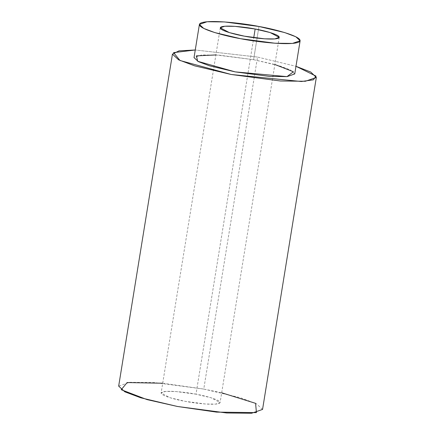 <?xml version="1.0" encoding="UTF-8"?>
<svg xmlns="http://www.w3.org/2000/svg" width="435" height="435" viewBox="0 0 435 435"><rect width="100%" height="100%" fill="white"/><g stroke="black" fill="none" stroke-linecap="round" stroke-linejoin="round"><path stroke-width="0.33" stroke-dasharray="2.17 1.63" d="M162.712 383.235L203.765 389.064L221.681 392.789M196.006 394.202C187.741 392.473 166.007 389.793 161.619 392.359C158.025 395.078 176.528 399.901 185.223 401.342C193.488 403.066 215.227 405.752 219.61 403.185C223.204 400.466 204.7 395.643 196.006 394.202L211.024 397.753L220.099 402.549L215.613 404.115L205.391 404.001L185.223 401.342L170.205 397.786L161.129 392.995L165.615 391.429L175.838 391.538L196.006 394.202L253.752 37.671L196.006 394.202M262.555 409.422L256.394 403.734L240.414 397.731L203.765 389.064L257.536 57.072L195.266 49.987L257.536 57.072L295.979 66.299L257.536 57.072L203.765 389.064L154.561 382.566L129.619 382.294L118.673 386.117M215.885 54.935L253.589 59.687L274.849 64.489M294.745 73.939L290.433 69.959L279.243 65.756L253.589 59.687L258.966 26.486L253.589 59.687L219.148 55.142L201.688 54.951L194.026 57.627M220.279 27.807L161.129 392.995M279.248 37.361L220.099 402.549"/><path stroke-width="0.65" d="M221.681 392.789L255.573 403.332L256.438 412.625L216.543 412.114L177.464 406.48L146.981 399.591L121.245 389.711L127.118 382.555L162.712 383.235M295.979 66.299L310.753 72.047L316.327 77.435L305.381 81.263L280.439 80.992L231.235 74.494L194.586 65.826L178.606 59.823L172.445 54.13L179.019 50.846L195.266 49.987L173.554 52.635L180.019 60.503L231.235 74.494L301.357 81.508L313.407 79.817L316.049 76.136L295.979 66.299M172.445 54.13L118.673 386.117L124.834 391.81L140.815 397.813L177.464 406.48L226.668 412.978L251.609 413.25L262.555 409.422L316.327 77.435M274.849 64.489L293.375 71.753L286.991 76.625L235.177 71.878L197.718 61.291L196.337 55.87L215.885 54.935M258.966 26.486L284.62 32.554L295.811 36.757L300.123 40.743L292.461 43.418L274.996 43.228L240.555 38.682L214.901 32.614L203.716 28.411L199.404 24.431L207.065 21.75L224.525 21.94L258.966 26.486C244.851 23.539 207.729 18.955 200.236 23.343C194.097 27.981 225.7 36.225 240.555 38.682C254.671 41.63 291.798 46.213 299.285 41.831C305.424 37.193 273.822 28.949 258.966 26.486M199.404 24.431L194.026 57.627L198.338 61.612L209.523 65.81L235.177 71.878L269.624 76.429L287.084 76.62L294.745 73.939L300.123 40.743M255.149 29.014C263.849 30.455 282.353 35.278 278.759 37.997C274.371 40.564 252.637 37.883 244.372 36.154C235.672 34.713 217.174 29.89 220.768 27.171C225.151 24.605 246.89 27.291 255.149 29.014L234.987 26.356L224.764 26.241L220.279 27.807L229.354 32.603L244.372 36.154L264.54 38.818L274.762 38.927L279.248 37.361L270.173 32.571L255.149 29.014L253.752 37.671L255.149 29.014"/></g></svg>
